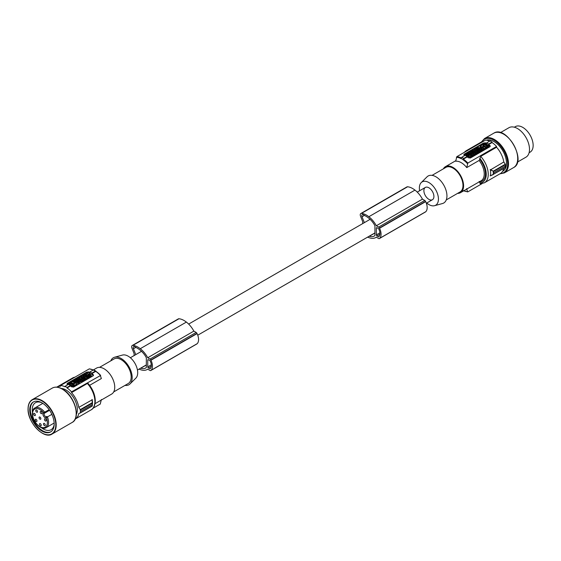 <?xml version="1.0" encoding="UTF-8"?>
<svg xmlns="http://www.w3.org/2000/svg" width="561" height="561" viewBox="0 0 561 561"><rect width="100%" height="100%" fill="white"/><g stroke="black" fill="none" stroke-linecap="round" stroke-linejoin="round"><path stroke-width="0.84" d="M490.167 169.78L493.294 171.161L493.54 172.914L493.294 174.52L490.265 175.909M490.405 175.733L490.405 175.733A18.429 10.638 -120 0 0 490.405 169.913L503.806 161.982L505.293 164.233L505.482 166.021L493.336 172.956L493.168 174.443L490.167 175.838M489.606 141.197A19.277 11.129 -120 0 0 485.538 140.103L456.822 156.68A19.277 11.129 60 0 1 461.163 157.907M480.721 183.65L479.718 182.935L479.718 181.883A15.876 9.165 -120 0 0 485.433 173.889A15.876 9.165 -120 0 0 479.718 159.296L479.122 160.453L466.731 167.599A15.028 8.674 -120 0 0 461.219 162.641A15.028 8.674 -120 0 0 455.707 161.238L456.822 156.68M464.746 155.551A19.277 11.129 -120 0 0 463.982 155.229L463.982 154.31L463.982 154.794L483.428 143.567A1.417 0.82 180 0 1 485.433 143.567L489.844 146.112A1.417 0.82 180 0 1 490.188 146.435M463.982 155.229L463.982 154.31L483.428 143.083L483.428 143.567M471.724 155.783L470.307 154.969L471.17 154.009L473.267 155.215L472.257 156.091M471.058 154.065L469.845 153.812M468.708 155.018C468.708 154.205 468.253 154.142 467.334 154.843M469.908 154.731L469.88 154.338M469.241 155.334L468.638 155.692M466.71 155.713L465.553 155.046L465.553 154.584L467.11 155.481L466.549 155.811L467.089 156.386M475.959 153.931L478.302 152.774L478.708 151.912M471.275 156.828L472.257 155.804L471.275 156.828L470.434 156.807M471.275 156.365L470.391 156.337L470.441 157.311L469.466 157.879L469.361 156.771L467.299 156.701L468.274 155.678L469.298 155.713L469.241 155.117L470.223 154.556L470.335 155.741L472.257 155.804M469.255 155.706L469.241 155.117M481.387 148.854L481.142 148.244L481.787 148.623L480.959 149.822M482.726 149.759L484.108 148.96L484.108 149.422L482.726 150.222L482.726 149.759C481.275 150.032 480.791 149.759 481.275 148.917M481.878 150.404L482.726 150.222M473.112 153.441L473.028 152.929L473.933 153.448L471.338 153.91L473.435 155.124L474.269 154.64L473.365 154.121L475.959 153.665L473.863 152.452L473.028 152.929M475.959 153.665L475.132 154.605L474.185 154.598M474.269 154.64L474.269 155.102L473.267 155.488M473.028 153.153L472.18 153.02L472.18 152.557L472.72 152.865L474.683 151.736L473.575 151.751L472.018 150.846L471.184 151.33L472.748 152.227L472.18 152.557M472.348 152.459L471.415 151.926M488.554 146.056L488.54 146.863L484.739 149.058L484.739 148.595L480.328 146.049L484.725 143.847L488.554 146.056L484.739 148.595M484.108 149.037L484.739 149.058M481.934 147.788L481.008 147.255M480.321 146.856L480.328 146.049M476.1 151.154L475.532 151.147M473.842 151.596L472.685 150.467L474.781 151.673L475.616 151.197L474.711 150.678L477.306 150.215L475.209 149.009L474.375 149.485L475.279 150.004L472.685 150.467M474.459 149.997L474.375 149.485M477.306 150.215L477.018 150.853M479.15 149.394L479.136 148.967M476.008 149.205L475.952 148.974C476.885 150.025 477.951 150.018 479.143 148.946L479.185 148.735C478.049 147.627 476.969 147.711 475.952 148.974M477.306 150.25L477.706 150.229M478.393 150.039L478.947 149.682M479.325 150.194L478.947 149.514L479.781 149.037L481.878 150.25L481.05 151.19L480.314 150.299L479.585 150.727L480.314 151.61L479.487 152.094L476.205 151.098L474.031 152.354L475.77 152.283L474.837 152.823L476.577 152.753L475.651 153.293L476.128 153.567L478.764 151.68L478.764 152.143M479.746 149.058L479.213 148.286L479.816 148.63L481.142 147.62L477.951 147.557L478.554 148.048M480.013 148.027L478.708 148.118M479.858 149.079L481.093 147.852M472.404 156.182L472.404 155.72L470.307 154.506M473.267 155.215L472.404 155.72M470.216 152.319L470.216 151.891L470.441 152.185L468.267 153.272M472.208 153.426L471.079 151.393L470.216 151.891M471.338 153.903L468.267 153.013M472.208 153.167L471.338 153.665M470.721 152.564L471.044 152.992L470.3 152.809L470.721 152.915M468.947 154.282L467.944 155.004L466.38 154.1L465.553 154.584M467.334 154.654L466.738 154.303M469.48 154.983L467.089 156.119M469.48 154.738L469.936 154.107L467.558 153.434L466.738 154.037M468.708 154.556C468.708 153.735 468.253 153.679 467.334 154.38M475.44 152.473L475.44 152.094M476.247 152.943L476.247 152.564M476.128 154.03L476.128 153.567M477.734 151.835L476.513 151.736L477.734 151.835M477.579 152.052L476.661 151.975M469.466 157.879L469.361 156.309L467.299 156.239M469.361 156.771L469.361 156.309M470.441 156.849L469.466 157.417M484.108 148.96L482.004 147.746L481.142 148.244M482.081 149.331L482.299 148.917L482.572 149.324M482.306 149.38L482.299 148.917M473.435 155.586L473.435 155.124M475.132 154.605L475.132 154.142M472.72 153.328L472.72 152.865M484.508 146.547L485.293 146.351L484.508 146.547M483.512 145.783L483.926 146.842L483.982 146.197L485.854 147.389L482.488 146.61L483.512 145.783L482.53 146.842M484.648 144.373L483.182 145.215L486.177 146.947L487.649 146.098L484.648 144.373L484.206 144.836L484.206 144.373M485.062 146.589L484.613 146.596M485.651 147.487L485.118 146.856M483.512 146.246L483.912 146.477M483.982 146.666L485.118 147.319M483.365 145.327L484.206 144.836M484.648 144.836L487.46 146.456M478.175 148.847L476.962 148.805L478.175 148.847M478.028 149.128L477.109 149.044M480.314 151.147L479.487 151.631L477.383 150.418L478.217 149.934L478.996 150.39L479.725 149.962L478.947 149.514M479.487 152.094L479.487 151.631M477.383 150.832L477.383 150.418M481.05 151.19L480.314 150.299M481.878 150.25L481.05 150.727M479.816 149.058L479.816 148.63M477.951 147.929L477.951 147.557M479.213 148.286L480.16 147.802L478.554 147.908M492.053 142.564L488.645 144.535A19.277 11.129 60 0 1 489.844 145.39L490.251 146.021L489.942 146.723L470.399 158.013L468.393 157.774A19.277 11.129 60 0 0 467.194 156.919L463.337 159.142A19.277 11.129 60 0 1 467.846 163.048L496.562 146.47A19.277 11.129 60 0 0 492.053 142.564L492.053 142.101A19.845 11.458 60 0 0 491.05 141.477A19.845 11.458 60 0 0 490.048 140.944L486.639 142.908L486.639 143.378A19.277 11.129 -120 0 0 485.433 142.845L483.428 143.083M467.194 156.919L467.194 156.456A19.845 11.458 60 0 0 466.191 155.832A19.845 11.458 60 0 0 465.188 155.299L461.745 157.283L460.946 158.553A18.857 10.89 60 0 0 456.43 157.283M486.639 142.908A19.845 11.458 60 0 1 487.642 143.448A19.845 11.458 60 0 1 488.645 144.065L488.645 144.535M492.053 142.101L488.645 144.065M457.552 193.391A15.028 8.674 -120 0 0 460.469 192.689A15.028 8.674 -120 0 0 462.776 180.649A15.028 8.674 -120 0 0 452.958 167.409A15.028 8.674 -120 0 0 445.441 166.666A15.028 8.674 -120 0 0 443.379 168.84M419.621 190.74A13.485 7.784 60 0 1 419.362 188.061A13.485 7.784 60 0 1 421.22 182.606L427.033 176.841A15.596 9.004 60 0 1 439.354 179.408A15.596 9.004 60 0 1 446.942 195.88A15.596 9.004 60 0 1 442.454 203.545L434.551 205.698A13.485 7.784 60 0 1 426.704 203.019M446.254 199.919L460.048 191.953A14.179 8.184 -120 0 0 462.979 185.467A14.179 8.184 -120 0 0 456.794 171.196A14.179 8.184 -120 0 0 445.869 167.402L432.075 175.362M421.22 182.606A13.485 7.784 60 0 1 431.872 184.821A13.485 7.784 60 0 1 438.436 199.071A13.485 7.784 60 0 1 434.551 205.698M425.357 187.43A7.09 4.095 -120 0 0 425.357 195.614A7.09 4.095 -120 0 0 432.44 199.709L432.44 199.709A7.09 4.095 -120 0 0 432.44 191.518A7.09 4.095 -120 0 0 425.357 187.43L417.251 192.107L425.357 187.43M460.974 158.419A19.004 10.975 60 0 1 461.976 158.952A19.004 10.975 60 0 1 462.979 159.576L463.337 159.142M467.846 163.048L466.731 167.599M462.979 159.576L463.751 158.44L467.194 156.456M482.032 183.65L467.846 191.848M466.731 188.58L467.46 191.694A18.857 10.89 60 0 1 463.758 190.789M479.122 181.427L479.718 181.883M503.806 161.982A18.429 10.638 -120 0 0 496.562 147.234L480.721 156.379A18.429 10.638 60 0 1 488.245 174.352A18.429 10.638 60 0 1 484.423 182.788L500.265 173.644A18.429 10.638 -120 0 0 503.722 168.503M496.562 146.47L496.562 147.234M479.718 159.296L480.721 156.379M468.239 150.089A18.429 10.638 60 0 0 465.995 150.867L481.836 141.723A18.429 10.638 60 0 1 484.073 140.944M505.482 166.021L505.328 167.578L493.168 174.443M493.168 171.414L493.336 172.956M505.44 167.332L493.301 174.275M493.505 174.226L490.482 175.81M493.301 171.596L505.44 164.661M370.099 219.33L188.657 324.083L370.099 219.33M141.505 351.312L130.362 357.743L141.505 351.312M432.44 199.709L426.346 203.229L432.44 199.709M374.93 232.906L197.752 335.205L374.93 232.906M146.337 364.888L137.452 370.015L146.337 364.888M514.346 127.207L515.356 126.632A14.74 8.513 60 0 1 522.726 127.361A14.74 8.513 60 0 1 532.354 140.348A14.74 8.513 60 0 1 530.096 152.164L529.093 152.746M517.424 162.101L525.987 157.157A17.012 9.825 -120 0 0 526.134 137.775A17.012 9.825 -120 0 0 508.974 127.698L500.412 132.634M502.607 171.308L502.845 171.175A17.58 10.147 -120 0 0 502.845 150.874A17.58 10.147 -120 0 0 494.059 141.596A17.58 10.147 -120 0 0 486.436 140.208M124.998 385.393A15.596 9.004 -120 0 0 130.033 383.913L135.853 378.149A13.485 7.784 -120 0 0 137.704 372.693A13.485 7.784 -120 0 0 132.473 359.846A13.485 7.784 -120 0 0 122.522 355.057L114.619 357.217A15.596 9.004 -120 0 0 110.819 360.842M130.033 383.913A15.596 9.004 -120 0 0 132.179 377.609A15.596 9.004 -120 0 0 126.134 362.75A15.596 9.004 -120 0 0 114.619 357.217M99.514 367.364L114.065 358.963A14.179 8.184 60 0 1 124.991 362.764A14.179 8.184 60 0 1 131.176 377.027A14.179 8.184 60 0 1 128.245 383.521L113.694 391.922M93.414 369.902L96.597 368.065A15.028 8.674 60 0 1 104.115 368.808A15.028 8.674 60 0 1 113.932 382.055A15.028 8.674 60 0 1 111.625 394.095L95.061 403.661M89.627 385.323L101.366 378.542L100.251 375.281A19.277 11.129 -120 0 0 95.742 371.375L91.885 373.598A19.277 11.129 60 0 1 93.084 374.46L93.498 375.092L93.182 375.786L73.638 387.076L71.633 386.845A19.277 11.129 60 0 0 70.434 385.982L70.434 385.519A19.845 11.458 60 0 0 69.431 384.902A19.845 11.458 60 0 0 68.428 384.362L65.02 386.333A19.845 11.458 60 0 1 66.023 386.866A19.845 11.458 60 0 1 67.025 387.49L70.434 385.519M75.167 419.074A18.429 10.638 60 0 0 75.237 419.032A18.429 10.638 60 0 0 78.778 413.506L80.3 412.959L80.454 411.409L92.404 404.509L92.488 402.84A18.429 10.638 60 0 0 92.242 399.79L78.778 407.363L80.265 409.621L92.27 402.693L92.06 399.425M80.328 412.945L92.27 406.045L92.214 399.53M92.425 402.784L92.355 403.156L92.27 402.693M92.439 405.722L80.419 412.721M80.454 411.409L80.265 409.621M67.025 387.49L67.025 387.953A19.277 11.129 60 0 1 71.535 391.858L71.535 392.623A18.429 10.638 60 0 1 78.778 407.363M74.886 377.188A18.429 10.638 -120 0 0 72.642 377.967L56.808 387.111A18.429 10.638 -120 0 1 60.511 386.256L60.511 385.491A19.277 11.129 -120 0 1 65.02 386.795L65.02 386.333M61.317 388.457A16.017 9.249 60 0 1 77.348 409.614A16.017 9.249 60 0 1 76.324 414.453M29.74 409.902A17.293 9.986 60 0 1 33.316 401.985A17.293 9.986 60 0 1 46.647 406.613A17.293 9.986 60 0 1 54.193 424.018A17.293 9.986 60 0 1 50.616 431.942A17.293 9.986 60 0 1 37.285 427.307A17.293 9.986 60 0 1 29.74 409.902M50.911 431.753A17.293 9.986 60 0 1 37.692 426.746A17.293 9.986 60 0 1 30.336 409.551A17.293 9.986 60 0 1 33.625 401.816M32.391 412.083A15.596 9.004 60 0 1 32.236 409.846A15.596 9.004 60 0 1 35.462 402.707A15.596 9.004 60 0 1 41.83 402.756M51.85 414.355L47.419 416.914L46.787 416.465L46.43 417.657L47.419 416.914A11.339 6.55 60 0 1 48.583 422.398A11.339 6.55 60 0 1 46.233 427.594C41.283 431.002 31.977 421.241 32.293 413.485C32.734 410.077 33.604 408.233 34.894 407.952A11.339 6.55 60 0 1 44.733 412.265L44.803 413.029L43.506 412.798A2.833 1.634 -120 0 0 43.071 415.07A2.833 1.634 -120 0 0 44.922 417.566A2.833 1.634 -120 0 0 46.339 417.707L46.43 417.657A10.491 6.059 60 0 1 47.376 422.398A10.491 6.059 60 0 1 39.964 426.683A10.491 6.059 60 0 1 32.545 413.836A10.491 6.059 60 0 1 43.597 412.749L49.165 409.705M374.93 233.039L369.383 236.244A13.576 7.84 -120 0 0 374.264 236.034A13.576 7.84 -120 0 0 374.93 235.557L374.93 225.767A17.237 9.951 -120 0 0 373.956 224.021A15.526 8.962 -120 0 0 369.383 218.699A20.68 11.942 -120 0 0 368.423 217.906A20.68 11.942 -120 0 0 364.748 215.578A10.75 6.206 -120 0 0 363.219 214.695A2.265 1.311 -120 0 0 362.245 214.66A2.265 1.311 -120 0 0 362.006 216.798L364.37 222.64M44.733 412.265L44.529 413.191A0.849 0.694 -120 0 1 43.506 412.798M46.787 416.465L46.514 416.627A0.849 0.694 60 0 0 46.339 417.707M43.463 423.969A1.276 0.736 -120 0 0 44.017 425.252A1.276 0.736 -120 0 0 44.999 425.596A1.276 0.736 -120 0 0 45.266 425.014A1.276 0.736 -120 0 0 44.712 423.73A1.276 0.736 -120 0 0 43.73 423.387A1.276 0.736 -120 0 0 43.463 423.969M40.203 412.033A1.276 0.736 -120 0 0 40.764 413.317A1.276 0.736 -120 0 0 41.745 413.66A1.276 0.736 -120 0 0 42.012 413.071A1.276 0.736 -120 0 0 41.451 411.788A1.276 0.736 -120 0 0 40.469 411.444A1.276 0.736 -120 0 0 40.203 412.033M39.06 417.594A1.276 0.736 -120 0 0 39.614 418.878A1.276 0.736 -120 0 0 40.602 419.221A1.276 0.736 -120 0 0 40.862 418.639A1.276 0.736 -120 0 0 40.308 417.356A1.276 0.736 -120 0 0 39.326 417.012A1.276 0.736 -120 0 0 39.06 417.594M44.452 419.39A1.276 0.736 -120 0 0 45.006 420.673A1.276 0.736 -120 0 0 45.995 421.009A1.276 0.736 -120 0 0 46.254 420.427A1.276 0.736 -120 0 0 45.7 419.144A1.276 0.736 -120 0 0 44.719 418.801A1.276 0.736 -120 0 0 44.452 419.39M39.445 424.172A1.276 0.736 -120 0 0 39.999 425.455A1.276 0.736 -120 0 0 40.981 425.799A1.276 0.736 -120 0 0 41.248 425.21A1.276 0.736 -120 0 0 40.694 423.927A1.276 0.736 -120 0 0 39.712 423.583A1.276 0.736 -120 0 0 39.445 424.172M35.161 419.845A1.276 0.736 -120 0 0 35.715 421.129A1.276 0.736 -120 0 0 36.703 421.472A1.276 0.736 -120 0 0 36.963 420.89A1.276 0.736 -120 0 0 36.409 419.607A1.276 0.736 -120 0 0 35.427 419.263A1.276 0.736 -120 0 0 35.161 419.845M35.743 410.596A1.276 0.736 -120 0 0 36.297 411.879A1.276 0.736 -120 0 0 37.278 412.223A1.276 0.736 -120 0 0 37.545 411.641A1.276 0.736 -120 0 0 36.991 410.357A1.276 0.736 -120 0 0 36.009 410.014A1.276 0.736 -120 0 0 35.743 410.596M33.562 413.976A1.276 0.736 -120 0 0 34.116 415.259A1.276 0.736 -120 0 0 35.098 415.603A1.276 0.736 -120 0 0 35.364 415.021A1.276 0.736 -120 0 0 34.81 413.738A1.276 0.736 -120 0 0 33.821 413.394A1.276 0.736 -120 0 0 33.562 413.976M93.014 408.254L100.251 404.074L101.366 399.523M71.535 392.623L87.376 383.479L88.379 384.187M60.511 385.491L89.227 368.914A19.277 11.129 -120 0 1 93.294 370.008M67.986 384.615A19.277 11.129 -120 0 0 67.222 384.299L67.222 383.373L67.222 384.299M66.92 384.117A1.417 0.82 0 0 1 67.222 383.857L67.222 383.373L86.674 372.146L88.673 371.915A19.277 11.129 -120 0 1 89.879 372.441L89.879 371.978L93.322 369.994L94.094 370.232M93.428 375.498A1.417 0.82 0 0 0 93.084 375.176L88.673 372.63A1.417 0.82 0 0 0 86.674 372.63L86.674 372.146M67.222 383.857L86.674 372.63M77.93 381.711L78.358 382.546M79.115 382.735L81.064 381.459M85.651 378.738L84.865 377.034L85.735 376.291L83.638 375.078L82.804 375.554L82.888 376.066M83.961 377.223L84.865 377.23M80.966 379.509L81.457 379.222M78.365 378.752L80.868 379.103L83.042 377.848L81.303 377.918L82.236 377.378L81.752 377.097L80.489 377.448L81.422 376.908L80.945 376.634L78.309 378.521M79.683 379.825L80.055 379.811M89.655 375.968L89.129 375.66L88.28 376.158M88.806 377.392L90.335 376.627L89.739 375.814C88.82 376.522 88.365 376.459 88.358 375.639L88.126 375.919M87.186 376.326L87.221 376.852M90.363 374.951L90.524 374.39L89.984 374.082L87.13 376.094L89.508 376.761L90.335 376.165M90.335 376.361L91.52 376.08L89.956 374.72L90.524 374.39M70.434 385.709L72.937 386.81L76.738 384.615L76.738 384.152L72.348 386.354L68.519 384.145L72.334 381.606L76.752 383.808L79.115 383.107L78.519 382.293L76.906 382.399L77.853 381.915L77.257 381.564L75.931 382.581L79.115 382.644M87.811 374.951L88.435 374.972M85.349 374.874L86.738 374.923L86.85 376.108L87.158 375.933M84.816 374.573L86.682 373.857L86.632 373.346L86.632 373.857M77.327 381.606L77.923 381.263M76.114 380.947L77.215 381.585M75.188 380.26L76.023 379.474L76.759 379.895L77.488 379.474L76.752 379.054L77.088 379.706M79.36 380.435L79.683 379.783L78.856 380.267L78.077 379.811L77.341 380.232L78.119 380.688L77.292 381.585M77.741 380.463L78.673 380.624M85.882 379.103L86.857 378.773L86.632 378.009L87.418 377.553L87.937 378.149L88.806 377.651L88.806 377.188L87.418 377.553M86.857 378.345L87.418 378.016M77.853 381.915L77.06 382.63M75.98 382.812L76.058 383.408M84.725 378.205L84.886 377.644L84.346 377.336L82.39 378.465L83.491 378.451L85.055 379.355L85.882 378.871L84.325 377.974L84.886 377.644M83.231 379.068L85.055 379.818L85.882 378.871M86.008 376.592L86.766 375.695L85.903 376.193L83.799 374.979L84.669 374.482L86.766 375.695M75.679 381.81L76.03 381.073M75.132 382.875L75.931 382.413L75.279 381.578L76.114 380.842L76.114 381.305M82.614 380.667L83.561 380.681L84.388 379.734L82.292 378.521L81.457 379.005L82.355 379.524L79.76 379.979L81.864 381.192L82.691 380.716L81.794 380.197L84.388 379.734M81.114 381.683L81.114 381.221C80.181 380.169 79.122 380.183 77.93 381.249L77.881 381.459C79.024 382.567 80.104 382.49 81.114 381.221L81.864 381.655L82.691 380.716M81.457 379.005L81.541 379.509M78.898 381.347L80.111 381.389L78.898 381.347M79.957 381.62L79.038 381.536M84.038 377.511L83.14 376.747L85.735 376.291M82.804 375.554L83.701 376.08L81.107 376.536L83.21 377.749L84.038 377.273M82.236 377.756L82.236 377.378M81.422 377.294L81.422 376.908M79.332 378.359L80.56 378.465L79.332 378.359M80.405 378.689L79.487 378.612M88.358 376.101L89.129 375.197L90.686 376.101L91.52 375.618M89.508 377.223L89.508 376.761M89.129 375.66L89.129 375.197M90.686 376.564L90.686 376.101M68.526 383.801L68.519 384.404M72.565 383.647L71.773 383.85L72.565 383.647M73.091 383.997L71.219 382.812L74.585 383.591L74.01 384.411L73.161 384.187M69.424 384.103L72.418 385.828L73.884 385.239L70.889 383.254L69.424 384.103M71.31 383.955L71.31 383.493L71.31 383.955L70.448 383.717L70.448 383.254M72.453 384.068L72.011 384.075M74.543 383.822L71.415 383.177M73.701 385.337L72.516 384.797L72.516 384.334M69.606 384.208L70.448 383.717M71.38 384.138L72.516 384.797M89.774 374.201L88.799 374.762M86.632 373.346L87.607 372.785L87.712 373.892L89.774 373.956M86.738 374.923L86.738 374.46L84.816 374.397M86.85 376.108L86.738 374.46M87.825 375.323L86.85 375.646M87.825 375.085L87.768 374.489L88.799 374.524M78.077 380.274L78.077 379.811M76.752 379.054L77.586 378.57L79.683 379.783M75.188 379.951L77.292 381.164M85.994 379.271L86.857 378.31M84.865 377.034L85.994 378.808M87.937 378.149L87.937 377.686M85.728 376.536L88.806 377.188M86.766 377.392L86.029 377.209L86.766 377.392M83.491 378.913L83.491 378.451M85.055 379.818L85.055 379.355M85.903 376.571L85.903 376.193M72.965 381.62L74.34 380.442C75.791 380.162 76.275 380.442 75.791 381.284L75.791 381.746M75.062 382.833L75.931 381.95M72.965 381.242L75.062 382.455M74.985 381.157L74.501 381.129M74.985 381.62L74.501 381.34M79.76 380.414L79.76 379.979M81.864 381.655L81.864 381.192M83.561 380.681L83.561 380.218M91.885 373.598L91.885 373.135L95.328 371.151L96.127 371.494A18.857 10.89 -120 0 1 100.454 375.232M93.322 369.994A19.845 11.458 -120 0 1 94.325 370.526A19.845 11.458 -120 0 1 95.328 371.151L96.099 371.389M100.636 375.435L71.535 391.858M67.025 387.953L70.434 385.982M89.879 371.978A19.845 11.458 60 0 1 90.882 372.511A19.845 11.458 60 0 1 91.885 373.135M92.488 404.397L92.439 403.036M140.643 368.177A20.68 11.942 -120 0 0 140.79 368.219A13.576 7.84 -120 0 0 145.671 368.009A13.576 7.84 -120 0 0 146.337 367.539L146.337 357.75A17.237 9.951 -120 0 0 145.362 355.997A15.526 8.962 -120 0 0 140.79 350.674A20.68 11.942 -120 0 0 139.829 349.882A20.68 11.942 -120 0 0 136.155 347.554A10.75 6.206 -120 0 0 134.626 346.67A2.265 1.311 -120 0 0 133.651 346.642A2.265 1.311 -120 0 0 133.413 348.774L135.776 354.615M148.342 359.706L149.794 360.541A0.849 0.491 -120 0 1 150.292 361.144A10.505 6.066 -120 0 1 150.748 362.329A7.566 4.369 -120 0 1 150.748 368.051A10.505 6.066 -120 0 1 150.292 368.71A0.849 0.491 -120 0 1 150.215 368.78A0.849 0.491 -120 0 1 149.794 368.738L148.342 367.904A0.849 0.491 -120 0 1 147.746 366.859L147.746 360.05A0.849 0.491 -120 0 1 147.922 359.664A0.849 0.491 -120 0 1 148.342 359.706L147.746 360.05M138.988 369.131A13.541 7.819 -120 0 0 139.416 369.299A13.541 7.819 -120 0 0 140.257 369.573A18.148 10.477 -120 0 0 140.432 369.636A18.148 10.477 -120 0 0 147.277 369.475A18.148 10.477 -120 0 0 147.746 369.173L150.039 370.498A1.417 0.82 -120 0 0 150.748 370.569A1.417 0.82 -120 0 0 150.853 370.491A11.907 6.872 -120 0 0 151.126 370.267A10.238 5.912 -120 0 0 150.965 360.232A11.907 6.872 -120 0 0 150.853 360.008A1.417 0.82 -120 0 0 150.039 359.068L147.739 357.736A18.148 10.477 -120 0 0 140.432 348.844A18.148 10.477 -120 0 0 140.257 348.704A18.611 10.743 -120 0 0 140.229 348.683A18.611 10.743 -120 0 0 132.88 345.38A2.833 1.634 -120 0 0 132.235 345.506L132.235 345.506A2.833 1.634 -120 0 0 131.933 348.164L134.107 353.598L134.107 355.576M196.743 343.998A1.417 0.82 -120 0 0 196.862 343.949A1.417 0.82 -120 0 0 196.96 343.872A11.907 6.872 -120 0 0 197.241 343.641A10.238 5.912 -120 0 0 197.079 333.613A11.907 6.872 -120 0 0 196.96 333.381A1.417 0.82 -120 0 0 196.154 332.442L193.854 331.116A18.148 10.477 -120 0 0 186.547 322.217A18.148 10.477 -120 0 0 186.371 322.084A18.611 10.743 -120 0 0 186.336 322.056A18.611 10.743 -120 0 0 178.987 318.753A2.833 1.634 -120 0 0 178.342 318.879L132.235 345.506M146.337 365.022L140.79 368.219M196.96 343.872L150.853 370.491M197.241 343.641L151.126 370.267M186.371 322.084L140.257 348.704M196.96 333.381L150.853 360.008M197.079 333.613L150.965 360.232M193.854 331.116L147.739 357.736M376.936 227.731L378.387 228.565A0.849 0.491 -120 0 1 378.885 229.169A10.505 6.066 -120 0 1 379.341 230.354A7.566 4.369 -120 0 1 379.341 236.076A10.505 6.066 -120 0 1 378.885 236.735A0.849 0.491 -120 0 1 378.808 236.798A0.849 0.491 -120 0 1 378.387 236.756L376.936 235.922A0.849 0.491 -120 0 1 376.34 234.884L376.34 228.075A0.849 0.491 -120 0 1 376.515 227.689A0.849 0.491 -120 0 1 376.936 227.731L376.34 228.075M367.581 237.156A13.541 7.819 -120 0 0 368.009 237.324A13.541 7.819 -120 0 0 368.85 237.591A18.148 10.477 -120 0 0 369.026 237.661A18.148 10.477 -120 0 0 375.87 237.499A18.148 10.477 -120 0 0 376.34 237.198L378.633 238.523A1.417 0.82 -120 0 0 379.341 238.593A1.417 0.82 -120 0 0 379.446 238.516A11.907 6.872 -120 0 0 379.72 238.292A10.238 5.912 -120 0 0 379.559 228.257A11.907 6.872 -120 0 0 379.446 228.025A1.417 0.82 -120 0 0 378.633 227.086L376.333 225.76A18.148 10.477 -120 0 0 369.026 216.862A18.148 10.477 -120 0 0 368.85 216.728A18.611 10.743 -120 0 0 368.822 216.7A18.611 10.743 -120 0 0 361.473 213.397A2.833 1.634 -120 0 0 360.828 213.524L360.828 213.524A2.833 1.634 -120 0 0 360.527 216.181L362.701 221.623L362.701 223.601M425.336 212.023A1.417 0.82 -120 0 0 425.455 211.974A1.417 0.82 -120 0 0 425.554 211.897A11.907 6.872 -120 0 0 425.834 211.665A10.238 5.912 -120 0 0 425.673 201.63A11.907 6.872 -120 0 0 425.554 201.406A1.417 0.82 -120 0 0 424.747 200.466L422.447 199.134A18.148 10.477 -120 0 0 415.14 190.242A18.148 10.477 -120 0 0 414.965 190.109A18.611 10.743 -120 0 0 414.93 190.081A18.611 10.743 -120 0 0 407.581 186.778A2.833 1.634 -120 0 0 406.935 186.904L360.828 213.524M425.554 211.897L379.446 238.516M425.834 211.665L379.72 238.292M414.965 190.109L368.85 216.728M425.554 201.406L379.446 228.025M425.673 201.63L379.559 228.257M422.447 199.134L376.333 225.76M54.193 424.179A15.596 9.004 60 0 1 51.058 429.719A15.596 9.004 60 0 1 41.402 427.685M44.529 413.191L49.564 410.28L44.529 413.191A1.985 1.143 -120 0 0 44.529 415.477A1.985 1.143 -120 0 0 45.525 416.528A1.985 1.143 -120 0 0 46.514 416.627L46.514 416.627M505.293 164.233L493.294 171.161L490.265 169.52M478.302 152.774L478.302 152.311M484.15 149.065L484.15 148.602M485.433 147.361L485.433 146.898M483.063 146.253L483.063 145.79M489.844 145.39L489.844 146.112M485.433 142.845L485.433 143.567M460.469 192.689L481.121 180.768A15.028 8.674 -120 0 0 484.234 173.889A15.028 8.674 -120 0 0 479.122 160.453M462.951 159.71A18.857 10.89 60 0 1 467.46 163.651M461.745 157.283A19.845 11.458 60 0 1 462.748 157.816A19.845 11.458 60 0 1 463.751 158.44M479.718 182.935A17.012 9.825 -120 0 0 486.24 174.352A17.012 9.825 -120 0 0 479.718 158.244M513.603 167.578L513.603 167.578C527.284 161.028 506.267 124.633 493.757 133.202L493.757 133.202A19.845 11.458 60 0 1 513.603 144.661A19.845 11.458 60 0 1 513.603 167.578L504.381 172.907L499.893 173.861M493.757 133.202L484.536 138.532A19.845 11.458 60 0 1 504.381 149.99A19.845 11.458 60 0 1 504.381 172.907M482.004 141.631A19.277 11.129 60 0 1 484.416 139.254A19.277 11.129 60 0 1 503.694 150.383A19.277 11.129 60 0 1 503.694 172.648A19.277 11.129 60 0 1 500.433 173.545M502.572 171.371A17.622 10.175 -120 0 0 502.866 150.86A17.622 10.175 -120 0 0 486.352 140.194M62.173 389.089A19.845 11.458 -120 0 0 52.25 388.107C55.146 386.543 58.547 386.859 62.453 389.061C74.466 395.295 81.268 418.19 72.096 422.482A19.845 11.458 -120 0 0 76.205 413.394A19.845 11.458 -120 0 0 62.173 389.089M42.068 432.994A19.845 11.458 -120 0 0 52.089 434.032A19.845 11.458 -120 0 0 56.198 424.95A19.845 11.458 -120 0 0 47.538 404.972A19.845 11.458 -120 0 0 32.243 399.656A19.845 11.458 -120 0 0 28.134 408.745M28.134 408.976A19.565 11.297 -120 0 0 41.97 432.931A19.565 11.297 -120 0 0 55.798 424.95A19.565 11.297 -120 0 0 41.97 400.989A19.565 11.297 -120 0 0 28.134 408.976M364.461 215.382L362.006 216.798M75.237 419.032L91.071 409.888A18.429 10.638 -120 0 0 94.893 401.452A18.429 10.638 -120 0 0 87.376 383.479M88.673 372.63L88.673 371.915M80.868 379.502L80.868 379.103M72.937 386.81L72.937 386.347M72.348 386.817L72.348 386.354M72.832 384.839L72.832 384.376M70.889 383.717L70.889 383.254M93.084 375.176L93.084 374.46M80.419 410.049L92.355 403.156M151.323 364.797L147.746 366.859M135.867 347.357L133.413 348.774M196.154 332.442L150.039 359.068M178.987 318.753L132.88 345.38M150.629 368.254L149.794 368.738M151.323 366.179L148.342 367.904M379.916 232.815L376.34 234.884M424.747 200.466L378.633 227.086M407.581 186.778L361.473 213.397M379.222 236.272L378.387 236.756M379.923 234.203L376.936 235.922M76.149 414.881A19.347 11.171 -120 0 0 62.573 389.264M469.936 154.57L469.936 154.107M480.202 146.687L480.202 146.225M488.673 146.687L488.673 146.225M479.185 149.198L479.185 148.735M481.142 148.083L481.142 147.62M463.063 190.579L467.664 191.897M465.995 150.867L464.052 152.508M484.423 182.788L480.293 183.77M481.464 141.94L484.536 138.532M92.284 406.045L80.3 412.959M52.25 388.107L32.243 399.656C29.509 401.325 28.113 404.39 28.05 408.857C27.412 422.405 44.003 439.803 52.089 434.032L72.096 422.482M34.894 407.952L42.825 403.366M77.881 381.922L77.881 381.459M87.13 376.557L87.13 376.094M76.871 384.439L76.871 383.976M68.4 384.439L68.4 383.976M75.931 383.044L75.931 382.581M93.862 369.923L95.91 371.102M94.01 370.183L89.402 368.865M96.036 371.354L100.573 375.295M91.071 409.888C93.617 408.639 95.026 405.638 95.307 400.877C95.104 394.727 92.726 388.941 88.175 383.528M196.862 343.949L150.748 370.569M147.774 369.194L147.277 369.475M376.368 237.212L375.87 237.499M425.455 211.974L379.341 238.593M455.805 160.684L445.441 166.666M46.233 427.594L54.165 423.015M72.642 377.967L75.034 377.104"/></g></svg>
